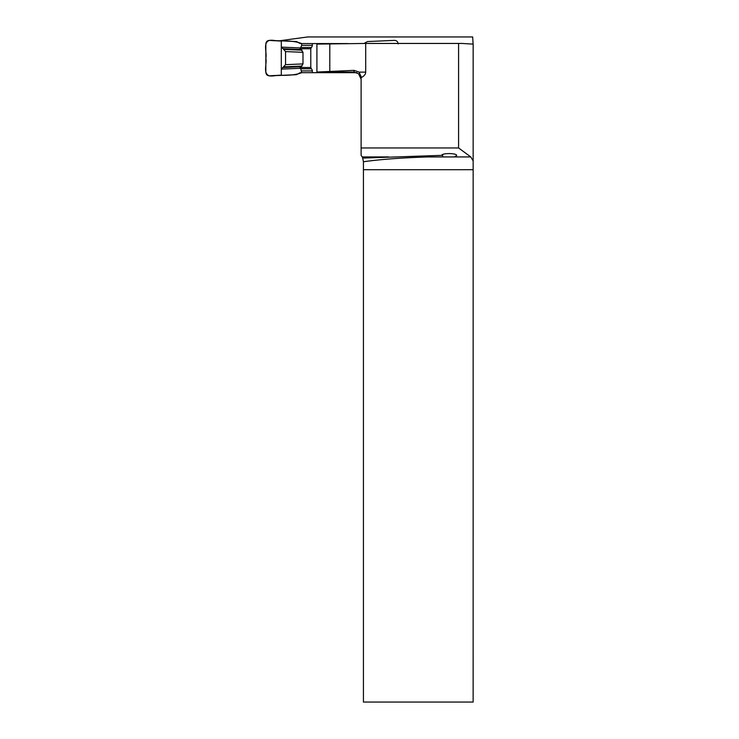 <?xml version="1.0" encoding="UTF-8"?>
<svg xmlns="http://www.w3.org/2000/svg" width="739" height="739" viewBox="0 0 739 739"><rect width="100%" height="100%" fill="white"/><g stroke="black" fill="none" stroke-linecap="round" stroke-linejoin="round"><path stroke-width="1.11" d="M279.37 40.802L307.673 36.95L472.655 36.95L473.126 44.118L461.801 43.444L365.703 43.444L365.703 72.126A12.304 7.057 180 0 1 361.112 77.623L361.112 147.957L458.586 147.957L458.586 43.444M365.703 43.444L316.92 44.091L316.92 72.043L354.055 72.062L354.055 70.362L316.92 72.043M361.112 76.68L359.108 72.126L365.703 72.126M360.724 76.865L361.112 79.184L358.6 73.761L354.055 72.062M354.055 70.362L359.108 72.126M473.136 169.721L363.431 169.721L363.431 702.05L473.136 702.05L473.154 44.118M458.586 147.957L470.789 156.936L473.154 160.954M361.112 147.957L361.112 155.338L362.969 158.072L441.682 155.356C442.061 152.881 457.035 153.047 456.656 155.523L454.476 156.936L428.278 156.936L443.834 156.936M363.431 169.721L363.431 161.758C380.456 159.356 402.071 157.749 428.278 156.936M363.431 161.758L362.424 156.936L388.696 156.936M442.652 154.516L442.624 156.511M329.797 71.674L329.797 43.934M300.145 48.746L301.688 45.338L301.688 43.573L299.988 43.453L296.505 41.55L269.532 40.377C267.306 40.506 266.077 41.689 265.846 43.897L265.846 72.348C266.077 74.565 267.306 75.738 269.532 75.877L296.505 74.694L299.988 72.801L301.688 72.681C291.785 76.551 280.22 74.731 269.532 75.868C262.567 73.724 267.185 63.72 265.846 58.122C267.185 52.534 262.567 42.52 269.532 40.377C280.22 41.513 291.785 39.694 301.688 43.573L348.355 43.573M351.681 72.043L351.681 72.681L356.872 72.681M351.681 72.681L301.688 72.681L300.727 68.782L311.368 68.782A7.686 4.406 180 0 1 312.329 70.916L301.688 70.916M398.164 43.897C397.933 41.689 396.704 40.506 394.478 40.377L367.505 41.55L364.031 43.444M311.368 68.782L310.786 67.498L310.786 48.746L311.368 47.472A7.686 4.406 180 0 0 312.329 45.338L312.329 43.573M310.786 48.746L300.634 48.746L300.357 47.952L281.3 47.12L281.3 69.124L300.357 68.293L302.981 63.914L302.981 52.34L300.634 48.746M310.786 67.498L300.634 67.508M312.329 72.681L312.329 70.916M300.145 67.498L300.727 68.782M281.3 47.12L283.046 48.719L301.309 49.522M281.3 69.124L285.559 64.672L285.559 51.573L283.046 48.719M283.046 67.526L301.309 66.732M281.3 40.885L281.3 75.36C276.386 74.473 267.61 78.87 265.846 72.348L265.846 43.897C267.61 37.384 276.386 41.772 281.3 40.885C276.386 41.772 267.61 37.384 265.846 43.897L265.846 58.122C267.185 63.72 262.567 73.724 269.532 75.868L281.3 75.36L281.3 40.885M454.476 156.936L470.789 156.936M312.329 45.338L301.688 45.338M300.727 47.472L311.368 47.472M284.062 49.402L301.983 50.187M285.559 64.672L302.981 63.914M285.559 51.573L302.981 52.34M284.062 66.843L301.983 66.067"/></g></svg>
